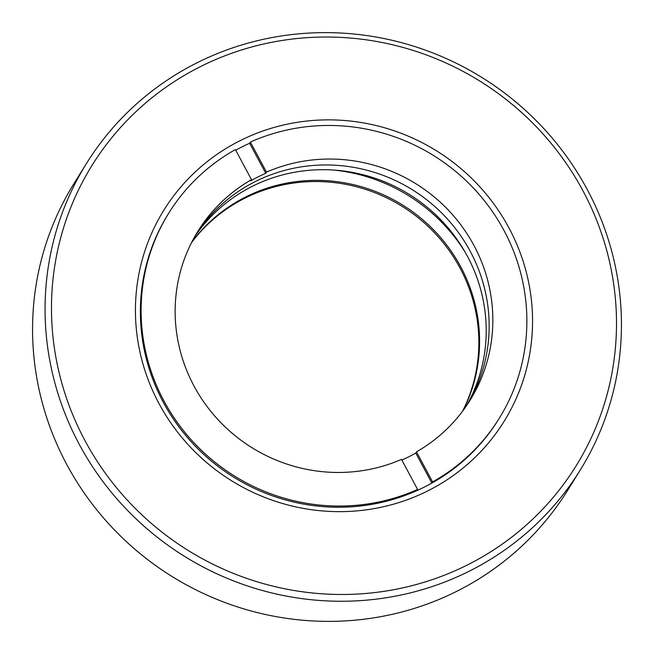 <?xml version="1.0" encoding="UTF-8"?>
<svg xmlns="http://www.w3.org/2000/svg" width="654" height="654" viewBox="0 0 654 654"><rect width="100%" height="100%" fill="white"/><g stroke="black" fill="none" stroke-linecap="round" stroke-linejoin="round"><path stroke-width="0.98" d="M191.769 242.127A160.173 155.35 -148.1 0 1 245.642 196.993A160.173 155.35 -148.1 0 1 431.329 227.592A160.173 155.35 -148.1 0 1 462.967 410.687M191.458 242.748A160.173 155.35 -148.1 0 1 244.907 198.178A160.173 155.35 -148.1 0 1 430.332 228.524A160.173 155.35 -148.1 0 1 462.541 411.252M86.442 163.525L73.935 183.651A290.605 281.849 31.9 0 0 111.932 527.288A290.605 281.849 31.9 0 0 457.007 591.183A290.605 281.849 31.9 0 0 567.558 490.475L580.065 470.349A290.605 281.849 -148.1 0 1 469.515 571.065A290.605 281.849 -148.1 0 1 124.44 507.169A290.605 281.849 -148.1 0 1 86.442 163.525A290.605 281.849 -148.1 0 1 196.993 62.817A290.605 281.849 -148.1 0 1 542.068 126.713A290.605 281.849 -148.1 0 1 580.065 470.349M200.41 66.634A284.882 276.307 31.9 0 0 85.045 440.755A284.882 276.307 31.9 0 0 467.569 564.876A284.882 276.307 31.9 0 0 582.935 190.755A284.882 276.307 31.9 0 0 200.41 66.634M159.028 403.608A200.222 194.189 -148.1 0 1 240.108 140.667A200.222 194.189 -148.1 0 1 508.951 227.911A200.222 194.189 -148.1 0 1 427.871 490.843A200.222 194.189 -148.1 0 1 159.028 403.608M431.861 483.093A194.5 188.638 31.9 0 1 424.454 487.026A194.5 188.638 31.9 0 1 416.868 490.623L417.604 489.437A194.5 188.638 -148.1 0 1 191.328 439.921A194.5 188.638 -148.1 0 1 168.797 213.081A194.5 188.638 -148.1 0 1 235.383 149.602L251.496 179.654L250.76 180.839A160.173 155.35 31.9 0 1 258.15 176.874A160.173 155.35 31.9 0 1 265.753 173.31L249.64 143.259A194.5 188.638 31.9 0 0 235.702 150.199A194.5 188.638 31.9 0 1 242.054 146.856A194.5 188.638 31.9 0 1 249.64 143.259L250.376 142.073A194.5 188.638 -148.1 0 1 476.652 191.589A194.5 188.638 -148.1 0 1 499.182 418.429A194.5 188.638 -148.1 0 1 432.596 481.908L431.861 483.093L415.748 453.042L416.484 451.857A160.173 155.35 -148.1 0 0 470.03 400.313A160.173 155.35 -148.1 0 0 451.979 214.062A160.173 155.35 -148.1 0 0 266.489 172.125L250.376 142.073M168.797 213.081L168.062 214.259A194.5 188.638 31.9 0 0 163.287 402.275A194.5 188.638 31.9 0 0 328.431 506.973A194.5 188.638 31.9 0 0 498.446 419.615L499.182 418.429M464.831 251.635A171.618 166.451 31.9 0 0 333.573 170.04M255.207 181.608A160.173 155.35 -148.1 0 1 444.172 215.526A160.173 155.35 -148.1 0 1 468.158 403.248A160.173 155.35 -148.1 0 0 444.172 215.526A160.173 155.35 -148.1 0 0 255.207 181.608A160.173 155.35 -148.1 0 0 196.143 234.181A160.173 155.35 -148.1 0 1 255.207 181.608M194.753 236.593A160.173 155.35 -148.1 0 1 252.264 186.341A160.173 155.35 -148.1 0 1 440.232 219.229A160.173 155.35 -148.1 0 1 466.604 405.57M265.753 173.31L266.489 172.125M401.858 460.081A160.173 155.35 31.9 0 0 408.358 457.007A160.173 155.35 31.9 0 0 415.748 453.042M251.496 179.654A160.173 155.35 -148.1 0 0 197.949 231.197A160.173 155.35 -148.1 0 0 216 417.448A160.173 155.35 -148.1 0 0 401.491 459.386L417.604 489.437M432.596 481.908L416.484 451.857"/></g></svg>
